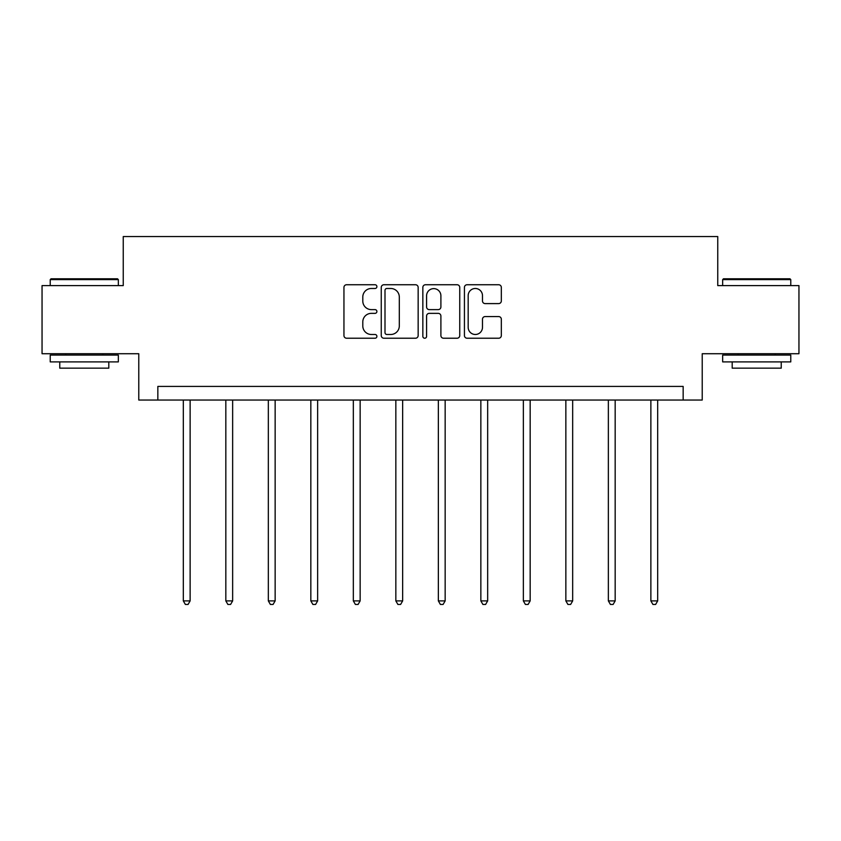 <?xml version="1.0" encoding="UTF-8"?>
<svg xmlns="http://www.w3.org/2000/svg" width="841" height="841" viewBox="0 0 841 841"><rect width="100%" height="100%" fill="white"/><g stroke="black" fill="none" stroke-linecap="round" stroke-linejoin="round"><path stroke-width="1.26" d="M376.905 286.613A1.871 1.871 0 0 0 375.033 284.742L346.618 284.742A2.67 2.67 0 0 0 343.948 287.422L343.948 335.559A2.67 2.67 0 0 0 346.618 338.229L375.033 338.229A1.871 1.871 0 0 0 376.905 336.358A1.871 1.871 0 0 0 375.033 334.487L371.354 334.487A8.557 8.557 0 0 1 362.797 325.93L362.797 321.914A8.557 8.557 0 0 1 371.354 313.357L375.033 313.357A1.871 1.871 0 0 0 376.905 311.485A1.871 1.871 0 0 0 375.033 309.614L371.354 309.614A8.557 8.557 0 0 1 362.797 301.057L362.797 297.041A8.557 8.557 0 0 1 371.354 288.484L375.033 288.484A1.871 1.871 0 0 0 376.905 286.613M498.66 303.601A2.67 2.67 0 0 0 501.331 300.92L501.331 287.422A2.67 2.67 0 0 0 498.66 284.742L467.102 284.742A2.67 2.67 0 0 0 464.432 287.422L464.432 335.559A2.67 2.67 0 0 0 467.102 338.229L498.66 338.229A2.67 2.67 0 0 0 501.331 335.559L501.331 319.244A2.67 2.67 0 0 0 498.66 316.573L485.152 316.573A2.67 2.67 0 0 0 482.482 319.244L482.482 327.338A7.159 7.159 0 0 1 475.323 334.487A7.159 7.159 0 0 1 468.174 327.338L468.174 295.643A7.159 7.159 0 0 1 475.323 288.484A7.159 7.159 0 0 1 482.482 295.643L482.482 300.92A2.67 2.67 0 0 0 485.152 303.601L498.66 303.601M683.155 400.043L702.224 400.043L702.224 353.725L798.95 353.725L798.95 285.604L717.751 285.604L717.751 236.563L123.249 236.563L123.249 285.604L42.05 285.604L42.05 353.725L138.776 353.725L138.776 400.043L683.155 400.043L683.155 386.418L157.845 386.418L157.845 400.043M418.156 287.422A2.67 2.67 0 0 0 415.486 284.742L383.927 284.742A2.67 2.67 0 0 0 381.257 287.422L381.257 335.559A2.67 2.67 0 0 0 383.927 338.229L415.486 338.229A2.67 2.67 0 0 0 418.156 335.559L418.156 287.422M425.514 284.742L457.073 284.742A2.67 2.67 0 0 1 459.743 287.422L459.743 335.559A2.67 2.67 0 0 1 457.073 338.229L443.564 338.229A2.67 2.67 0 0 1 440.894 335.559L440.894 316.037A2.67 2.67 0 0 0 438.214 313.357L429.257 313.357A2.67 2.67 0 0 0 426.587 316.037L426.587 336.358A1.871 1.871 0 0 1 424.716 338.229A1.871 1.871 0 0 1 422.844 336.358L422.844 287.422A2.67 2.67 0 0 1 425.514 284.742M386.871 288.484A1.871 1.871 0 0 0 384.999 290.355L384.999 332.615A1.871 1.871 0 0 0 386.871 334.487L390.75 334.487A8.557 8.557 0 0 0 399.307 325.93L399.307 297.041A8.557 8.557 0 0 0 390.75 288.484L386.871 288.484M440.894 295.78A7.159 7.159 0 0 0 433.735 288.621A7.159 7.159 0 0 0 426.587 295.78L426.587 306.944A2.67 2.67 0 0 0 429.257 309.614L438.214 309.614A2.67 2.67 0 0 0 440.894 306.944L440.894 295.78M183.317 400.043L183.317 600.894L190.129 600.894L190.129 400.043M190.129 600.894L188.09 604.437L185.367 604.437L183.317 600.894M51.038 278.791L117.519 278.791L118.339 279.611L50.229 279.611L51.038 278.791M84.279 361.893L50.229 361.893L50.229 355.081L118.339 355.081L118.339 361.893L84.279 361.893M108.804 361.893L108.804 368.158L59.764 368.158L59.764 361.893M723.481 278.791L789.962 278.791L790.771 279.611L722.661 279.611L723.481 278.791M756.721 361.893L722.661 361.893L722.661 355.081L790.771 355.081L790.771 361.893L756.721 361.893M781.236 361.893L781.236 368.158L732.196 368.158L732.196 361.893M225.83 400.043L225.83 600.894L232.642 600.894L232.642 400.043M232.642 600.894L230.592 604.437L227.869 604.437L225.83 600.894M268.332 400.043L268.332 600.894L275.144 600.894L275.144 400.043M275.144 600.894L273.094 604.437L270.371 604.437L268.332 600.894M310.834 400.043L310.834 600.894L317.646 600.894L317.646 400.043M317.646 600.894L315.606 604.437L312.873 604.437L310.834 600.894M353.336 400.043L353.336 600.894L360.148 600.894L360.148 400.043M360.148 600.894L358.108 604.437L355.386 604.437L353.336 600.894M395.838 400.043L395.838 600.894L402.65 600.894L402.65 400.043M402.65 600.894L400.61 604.437L397.888 604.437L395.838 600.894M438.35 400.043L438.35 600.894L445.162 600.894L445.162 400.043M445.162 600.894L443.112 604.437L440.39 604.437L438.35 600.894M480.852 400.043L480.852 600.894L487.664 600.894L487.664 400.043M487.664 600.894L485.614 604.437L482.892 604.437L480.852 600.894M523.354 400.043L523.354 600.894L530.166 600.894L530.166 400.043M530.166 600.894L528.127 604.437L525.394 604.437L523.354 600.894M565.856 400.043L565.856 600.894L572.668 600.894L572.668 400.043M572.668 600.894L570.629 604.437L567.906 604.437L565.856 600.894M608.358 400.043L608.358 600.894L615.17 600.894L615.17 400.043M615.17 600.894L613.131 604.437L610.408 604.437L608.358 600.894M650.871 400.043L650.871 600.894L657.683 600.894L657.683 400.043M657.683 600.894L655.633 604.437L652.91 604.437L650.871 600.894M50.229 285.604L50.229 279.611M65.756 355.081L65.756 353.725M102.812 355.081L102.812 353.725M118.339 285.604L118.339 279.611M722.661 285.604L722.661 279.611M738.188 355.081L738.188 353.725M775.244 355.081L775.244 353.725M790.771 285.604L790.771 279.611"/></g></svg>
